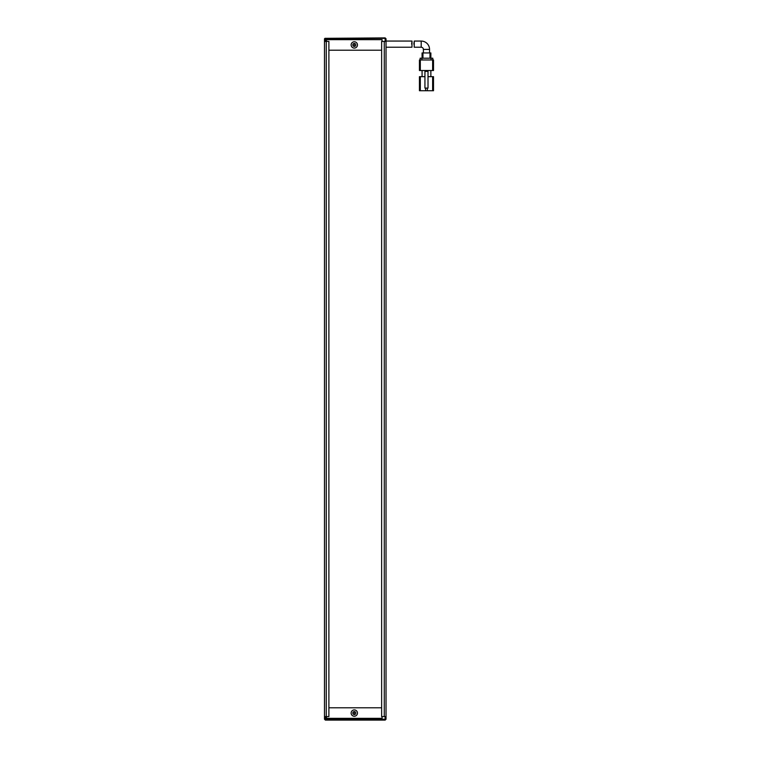 <?xml version="1.0" encoding="UTF-8"?>
<svg xmlns="http://www.w3.org/2000/svg" width="758" height="758" viewBox="0 0 758 758"><rect width="100%" height="100%" fill="white"/><g stroke="black" fill="none" stroke-linecap="round" stroke-linejoin="round"><path stroke-width="1.14" d="M355.312 43.831A1.099 1.099 0 0 0 354.166 44.93A1.099 1.099 0 0 0 355.312 46.03M324.936 38.336L385.149 37.9L386.03 38.781L386.03 719.219L385.149 720.1L325.371 720.1L324.49 719.219L324.49 716.585L328.887 716.585L328.887 41.415L324.49 41.415L324.49 38.781L385.595 38.336M325.371 41.415L325.371 38.781M385.149 38.781L385.149 41.415M355.312 711.97A1.099 1.099 0 0 0 354.166 713.07A1.099 1.099 0 0 0 355.312 714.169M385.149 720.1L385.149 719.219L325.371 719.219L325.371 720.1M325.371 716.585L325.371 719.219L324.49 719.219M385.149 716.585L385.149 719.219L386.03 719.219M354.299 714.557A1.497 1.497 0 0 1 352.802 713.07A1.497 1.497 0 0 1 354.299 711.572A1.497 1.497 0 0 1 355.796 713.07A1.497 1.497 0 0 1 354.299 714.557M354.299 46.428A1.497 1.497 0 0 1 352.802 44.93A1.497 1.497 0 0 1 354.299 43.443A1.497 1.497 0 0 1 355.796 44.93A1.497 1.497 0 0 1 354.299 46.428M354.299 716.234A3.165 3.165 0 0 1 351.134 713.07A3.165 3.165 0 0 1 354.299 709.905A3.165 3.165 0 0 1 357.463 713.07A3.165 3.165 0 0 1 354.299 716.234M354.299 48.095A3.165 3.165 0 0 1 351.134 44.93A3.165 3.165 0 0 1 354.299 41.766A3.165 3.165 0 0 1 357.463 44.93A3.165 3.165 0 0 1 354.299 48.095M326.518 716.585L326.518 718.338L382.079 718.338L382.079 716.585M382.079 41.415L382.079 39.662L326.518 39.662L326.518 41.415M386.03 47.223L411.954 47.223L412.02 41.065L386.03 41.065M412.02 41.065L411.622 44.135M429.549 52.937L429.549 49.412L423.4 49.412L423.4 52.937M423.4 49.412A2.198 2.198 0 0 0 421.202 47.223L414.209 47.223L414.247 41.065L421.202 41.065L421.202 47.223M429.549 49.412A8.347 8.347 0 0 0 421.202 41.065M428.014 76.672L432.629 76.672L432.629 90.733L427.351 90.733L427.351 88.099M432.629 90.733L433.51 90.733L433.51 76.672L432.629 76.672M420.32 76.672L419.439 76.672L419.439 90.733L420.32 90.733L420.32 76.672L424.935 76.672M433.51 76.672L433.51 87.359M425.598 88.099L425.598 90.733L427.351 90.733M422.073 76.672L422.073 70.513M430.866 70.513L430.866 76.672M425.598 90.733L420.32 90.733M432.629 70.513L420.32 70.513L420.32 59.967L432.629 59.967L432.629 70.513L433.51 70.513L433.51 59.967L433.51 70.513M420.32 59.967L419.439 59.967L419.439 70.513L420.32 70.513M428.014 88.099L428.014 71.394L424.935 71.394L424.935 88.099L428.014 88.099M433.51 59.967L432.629 59.967M421.903 59.967L421.903 58.205L420.14 58.205L420.14 59.967L420.14 58.205M432.799 58.205L432.799 59.967L432.799 58.205L431.046 58.205L431.046 59.967M421.903 58.205L431.046 58.205M422.073 52.937L422.073 58.205L422.073 52.937L429.985 52.937L429.985 58.205M430.866 58.205L430.866 52.937L429.985 52.937M413.859 44.135L414.247 41.065M328.887 707.792L381.634 707.792L381.634 50.208L328.887 50.208M324.49 50.132L324.49 48.304M324.49 45.082L324.49 43.244M384.278 716.585L381.634 716.585L381.634 41.415L384.278 41.415L384.278 716.585L386.03 716.585M324.49 42.922L324.49 50.454M324.49 716.585L324.49 41.415M384.278 41.415L386.03 41.415M422.955 58.205L422.955 52.937M326.253 716.585L326.253 41.415"/></g></svg>
